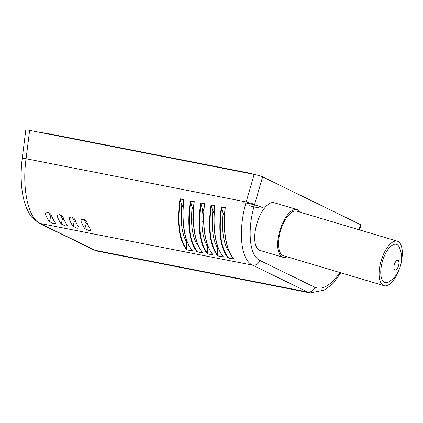 <?xml version="1.0" encoding="UTF-8"?>
<svg xmlns="http://www.w3.org/2000/svg" width="423" height="423" viewBox="0 0 423 423"><rect width="100%" height="100%" fill="white"/><g stroke="black" fill="none" stroke-linecap="round" stroke-linejoin="round"><path stroke-width="0.63" d="M396.943 244.579A19.907 8.513 -73.4 0 1 399.296 247.18C401.961 253.213 402.363 259.399 400.518 265.734C397.673 274.67 394.099 278.424 388.991 281.75A19.907 8.513 -73.4 0 1 381.636 264.512A19.907 8.513 -73.4 0 1 396.943 244.579M401.353 261.731A23.223 9.93 106.6 0 0 397.329 241.179A23.223 9.93 106.6 0 0 381.419 259.812A23.223 9.93 106.6 0 0 383.402 285.435A23.223 9.93 106.6 0 0 384.058 285.689A23.223 9.93 106.6 0 0 398.678 270.699M384.058 285.689L283.473 255.704A23.223 9.93 -73.4 0 1 282.818 255.444A23.223 9.93 -73.4 0 1 280.83 229.826A23.223 9.93 -73.4 0 1 296.745 211.193L397.329 241.179M300.404 212.283A24.883 10.638 106.6 0 0 297.919 209.877A24.883 10.638 106.6 0 0 297.216 209.602A24.883 10.638 106.6 0 0 279.91 230.408A24.883 10.638 106.6 0 0 282.998 257.295A24.883 10.638 106.6 0 0 287.132 256.793M297.216 209.602L274.226 202.749A24.883 10.638 106.6 0 0 256.92 223.556A24.883 10.638 106.6 0 0 260.008 250.437L282.998 257.295M242.421 202.977A10.379 1.047 13.8 0 1 252.748 204.436A10.379 1.047 13.8 0 1 262.572 207.926A10.379 1.047 13.8 0 1 249.57 205.774M224.491 214.398L223.053 214.117M214.154 212.372L212.716 212.087M203.817 210.342L202.379 210.062M193.475 208.312L192.042 208.031M183.138 206.287L181.705 206.001M224.476 214.72L223.027 214.44M214.133 212.695L212.684 212.409M203.796 210.665L202.347 210.379M193.454 208.634L192.01 208.354M183.122 206.609L181.673 206.324M84.061 219.521A54.408 22.874 101.1 0 0 86.192 223.312L84.886 228.626A59.717 25.11 -78.9 0 1 80.962 221.102L81.369 219.437M72.248 217.205A54.408 22.874 101.1 0 0 74.379 220.996L73.073 226.31A59.717 25.11 -78.9 0 1 69.145 218.786L69.557 217.115M60.431 214.884A54.408 22.874 101.1 0 0 62.562 218.675L61.256 223.989A59.717 25.11 -78.9 0 1 57.332 216.465L57.74 214.799M48.619 212.568A54.408 22.874 101.1 0 0 50.749 216.359L49.443 221.673A59.717 25.11 -78.9 0 1 45.515 214.149L45.927 212.478M49.443 221.673L53.504 223.614L55.535 223.376L55.35 222.831A59.717 25.11 101.1 0 1 51.426 215.307C50.834 213.885 49.57 212.864 47.635 212.246L45.43 213.187L45.515 214.149M61.256 223.989L65.322 225.93L67.352 225.692L67.167 225.147A59.717 25.11 101.1 0 1 63.239 217.623C62.646 216.201 61.383 215.18 59.453 214.567L57.248 215.503L57.332 216.465M73.073 226.31L77.134 228.251L79.164 228.013L78.979 227.468A59.717 25.11 101.1 0 1 75.056 219.944C74.464 218.522 73.2 217.501 71.265 216.883L69.06 217.824L69.145 218.786M84.886 228.626L88.952 230.567L90.982 230.329L90.797 229.784A59.717 25.11 101.1 0 1 86.868 222.26C86.276 220.838 85.012 219.817 83.082 219.199L80.878 220.14L80.962 221.102M87.773 224.497L86.192 223.312M75.955 222.175L74.379 220.996M64.143 219.86L62.562 218.675M52.325 217.538L50.749 216.359M29.636 130.369C27.22 129.909 25.935 129.803 25.782 130.057L22.192 158.609A6.636 0.386 7.2 0 1 26.073 158.741L29.636 130.369L254.165 174.429L246.17 201.935C237.795 230.868 240.74 259.965 252.579 265.147L307.542 291.986L310.688 292.975M310.239 292.896L97.628 251.177L94.99 250.279L307.542 291.986A6.636 5.98 -64 0 0 314.865 287.291L259.896 260.452C249.374 255.841 246.947 230.017 254.625 204.341L262.62 176.84C260.705 176.01 257.893 175.207 254.165 174.429M262.62 176.84L360.613 224.692L358.746 229.678M359.37 229.863L361.147 225.121L360.613 224.692M217.84 255.804L223.619 257.084C215.846 248.861 212.325 228.008 214.932 205.631L214.725 206.075L214.757 205.8L211.045 204.869C207.656 228.88 209.871 245.9 217.692 255.92L217.713 248.423C212.901 240.021 211.262 227.643 212.801 211.278L211.23 205.107M223.376 256.893L217.692 255.92M212.658 211.209L214.212 211.516M22.192 158.609A6.636 0.386 7.2 0 0 22.202 158.636C20.785 170.115 20.79 181.033 22.223 191.365C23.117 197.631 24.545 203.199 26.506 208.068L28.88 213.018L31.524 216.988L38.694 222.99A6.636 5.98 -64 0 0 40.026 223.439C28.267 218.273 21.843 188.494 26.073 158.741L246.17 201.935L254.625 204.341M200.703 202.839C197.314 226.855 199.534 243.87 207.355 253.89L207.376 246.398C202.564 237.996 200.925 225.612 202.458 209.248L200.703 202.839L204.595 203.6L204.383 204.045C202.453 223.862 204.288 239.238 209.893 250.173M207.503 253.774L213.282 255.053C205.509 246.836 201.988 225.977 204.595 203.6M190.366 200.809C186.977 224.825 189.197 241.845 197.018 251.865L197.033 244.367C192.222 235.965 190.588 223.582 192.121 207.217L190.366 200.809L194.257 201.575L194.046 202.014C192.111 221.837 193.946 237.213 199.55 248.142M197.166 251.748L202.945 253.028C195.167 244.806 191.651 223.952 194.257 201.575M186.823 249.718L186.696 242.337C181.885 233.935 180.246 221.557 181.784 205.192L180.029 198.784C176.64 222.794 178.855 239.815 186.68 249.834L192.608 250.998C184.83 242.776 181.308 221.922 183.92 199.545L183.709 199.989C181.774 219.807 183.608 235.183 189.213 246.117M221.382 206.895C217.993 230.91 220.209 247.931 228.034 257.951L228.05 250.453C223.238 242.051 221.599 229.668 223.138 213.303L221.382 206.895L225.269 207.661L225.062 208.1C223.127 227.923 224.962 243.299 230.567 254.228M228.177 257.834L233.956 259.114C226.183 250.892 222.662 230.038 225.269 207.661M213.039 254.863L207.355 253.89M200.893 203.077L204.42 203.77L204.383 204.045M202.321 209.179L203.87 209.485M233.718 258.918L228.034 257.951M221.567 207.133L225.094 207.825L225.062 208.1M223 213.24L224.55 213.541M202.702 252.832L197.018 251.865M190.551 201.047L194.078 201.739L194.046 202.014M191.984 207.154L193.533 207.455M192.365 250.807L186.68 249.834M180.214 199.022L183.741 199.714L183.709 199.989M187.511 242.744L186.633 242.569M197.869 244.774L196.975 244.6M197.033 244.367L197.763 244.51M193.528 207.497L192.121 207.217M208.19 246.799L207.312 246.625M207.376 246.398L208.079 246.535M203.87 209.522L202.458 209.248M218.527 248.83L217.649 248.655M217.713 248.423L218.416 248.565M214.207 211.553L212.801 211.278M228.864 250.855L227.986 250.686M228.05 250.453L228.758 250.59M224.544 213.583L223.138 213.303M181.647 205.123L183.196 205.43M183.191 205.467L181.784 205.192M186.696 242.337L187.405 242.479M398.032 260.346A5.071 2.168 -73.4 0 1 397.35 268.383A5.071 2.168 -73.4 0 1 393.94 266.717A5.071 2.168 -73.4 0 1 398.032 260.346M45.446 133.472A0.661 0.28 -78.9 0 1 45.758 133.171A0.661 0.28 -78.9 0 1 45.79 133.176L247.762 172.811M254.604 174.519A7.63 0.772 -166.2 0 0 247.825 172.822A0.661 0.28 -78.9 0 0 247.793 172.811L45.758 133.171L41.338 132.669M247.481 173.118A0.661 0.28 -78.9 0 1 247.793 172.811L254.651 174.53M217.924 255.497C210.337 245.562 208.164 228.869 211.4 205.419M214.932 205.631L211.045 204.869M97.628 251.172L93.657 249.829A6.636 5.98 -64 0 0 94.99 250.279L40.026 223.439L252.579 265.147A6.636 5.98 116 0 0 259.896 260.452M183.92 199.545L180.029 198.784M207.587 253.467C200 243.532 197.821 226.839 201.062 203.394M228.261 257.528C220.674 247.592 218.501 230.9 221.737 207.45M197.245 251.442C189.657 241.507 187.484 224.814 190.725 201.364M186.908 249.411C179.32 239.476 177.147 222.784 180.388 199.333M181.203 217.676L182.963 218.019M191.54 219.706L193.29 220.045M201.877 221.731L203.637 222.08M212.219 223.762L213.975 224.105M222.556 225.792L224.317 226.136M38.53 222.91A6.636 5.98 -64 0 0 38.689 222.99L93.652 249.829M339.933 272.534C330.797 285.425 322.442 290.342 314.865 287.291M223.418 256.935C215.37 246.884 212.468 229.879 214.71 205.932M213.076 254.91C205.033 244.854 202.131 227.854 204.367 203.907M233.755 258.966C225.708 248.909 222.805 231.91 225.047 207.963M202.739 252.88C194.691 242.813 191.788 225.813 194.03 201.877M192.402 250.85C184.354 240.798 181.451 223.793 183.693 199.846M310.228 292.89L324.066 290.152L329.57 286.202L335.651 279.91L340.816 272.798"/></g></svg>
